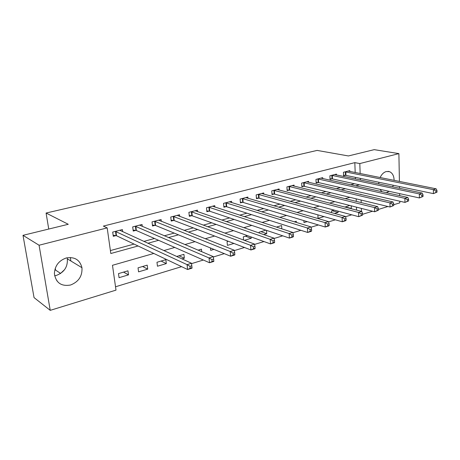 <?xml version="1.0" encoding="UTF-8"?>
<svg xmlns="http://www.w3.org/2000/svg" width="460" height="460" viewBox="0 0 460 460"><rect width="100%" height="100%" fill="white"/><g stroke="black" fill="none" stroke-linecap="round" stroke-linejoin="round"><path stroke-width="0.69" d="M67.102 257.778L67.327 258.848C67.856 266.875 64.187 272.406 56.338 275.431L54.636 275.799M66.234 257.985C74.652 256.588 79.89 259.825 81.955 267.697C82.461 276.029 78.666 281.802 70.581 285.01C61.266 286.614 55.873 282.825 54.401 273.637C54.815 265.851 58.759 260.63 66.234 257.985M380.109 177.56C381.627 174.334 383.674 172.327 386.239 171.545L389.401 171.62C392.426 172.902 393.996 175.818 394.116 180.377M393.277 185.259L392.639 186.835M389.131 191.331L386.273 192.677M60.576 273.395L55.562 270.095L55.263 268.266M399.797 201.221L399.826 202.843L393.748 204.711M387.924 206.505L378.39 209.432M372.531 211.238L362.52 214.314M115.523 286.781L181.585 266.656M191.567 263.614L203.343 260.026M213.377 256.967L224.302 253.644M234.376 250.573L244.496 247.492M254.598 244.409L263.965 241.558M274.097 238.47L282.756 235.83M292.899 232.743L300.892 230.305M311.046 227.211L318.418 224.969M328.578 221.875L335.363 219.805M345.517 216.712L351.745 214.814M153.801 253.46L112.481 265.288L116.001 290.122L50.232 310.35L39.071 245.232L107.186 227.89L110.814 253.517L138.069 245.985M39.071 245.232L23 235.33L34.046 297.603L50.232 310.35M381.972 191.722L379.983 189.33M378.752 183.908L378.839 182.252M356.58 210.105L356.471 207.155M356.258 201.388L356.166 198.835M349.818 205.465L344.897 207.08M351.198 205.815L351.302 208.455L350.796 208.604M334.115 210.088L331.551 210.841L331.637 212.669M338.1 211.157L338.152 212.376L334.523 213.457M317.9 214.866L318.032 218.373L324.007 216.591M303.859 220.61L303.974 222.559L307.188 221.605M296.361 222.444L296.286 221.231L294.302 221.818M289.507 226.694L289.8 226.786M281.825 228.861L281.595 225.561L276.385 227.09M265.949 230.167L259.078 232.191L259.141 233.007M266.512 230.356L266.76 233.657L263.672 234.577M247.428 235.623L243.305 236.837L243.576 240.039M251.125 236.952L251.235 238.28L244.358 240.333M228.258 241.27L227.067 241.621L227.412 245.381L233.927 243.443M210.479 247.974L210.714 250.361L213.946 249.395M201.698 251.689L201.434 249.17L198.087 250.159M182.016 258.911L184.351 258.215L183.919 254.334L176.674 256.467M165.847 259.653L156.975 262.269L157.458 266.231L166.319 263.591L165.847 259.653M147.206 265.144L138.04 267.846L138.569 271.86L147.712 269.135L147.206 265.144M127.955 270.819L118.49 273.602L119.059 277.679L128.501 274.861L127.955 270.819M355.189 172.552L354.821 162.639L103.356 226.101L107.186 227.89M110.394 250.568L134.073 244.087M143.825 241.419L154.48 238.498M164.323 235.802L174.208 233.099M184.126 230.38L193.286 227.873M203.274 225.141L211.749 222.818M221.795 220.07L229.62 217.925M239.717 215.159L246.934 213.187M257.071 210.41L263.718 208.593M273.884 205.804L279.985 204.136M290.185 201.342L295.768 199.812M305.986 197.018L311.086 195.621M321.322 192.82L325.962 191.55M336.202 188.744L340.406 187.594M350.652 184.788L354.447 183.747M355.43 178.986L355.367 177.359M349.847 171.482L349.818 170.62L343.442 172.276L343.585 175.783L345.322 175.329M336.478 174.99L336.438 174.093L329.889 175.789L330.056 179.337L331.838 178.871M322.742 178.601L322.69 177.652L315.957 179.4L316.152 182.994L317.981 182.511M308.62 182.315L308.562 181.315L301.639 183.109L301.852 186.748L303.738 186.254M294.095 186.139L294.032 185.081L286.908 186.927L287.149 190.612L289.087 190.106M279.162 190.078L279.082 188.956L271.756 190.854L272.021 194.591L274.016 194.062M263.793 194.131L263.701 192.941L256.157 194.896L256.456 198.68L258.503 198.139M247.969 198.312L247.865 197.047L240.091 199.065L240.419 202.894L242.535 202.337M231.667 202.624L231.552 201.279L223.543 203.355L223.899 207.236L226.078 206.661M214.877 207.08L214.739 205.631L206.488 207.77L206.879 211.709L209.122 211.117M197.57 211.675L197.409 210.128L188.899 212.33L189.324 216.321L191.642 215.711M179.716 216.43L179.532 214.757L170.752 217.034L171.218 221.076L173.604 220.449M161.305 221.346L161.086 219.541L152.024 221.892L152.524 225.992L154.991 225.342M142.295 226.441L142.042 224.474L132.681 226.901L133.227 231.064L135.775 230.391M122.659 231.719L122.371 229.574L112.694 232.081L113.287 236.302L115.914 235.612M23 235.33L68.27 224.284L46.086 213.037L48.743 229.051M46.086 213.037L317.135 150.414L348.392 155.952L374.216 149.649L398.889 153.617L399.418 181.441M399.516 186.559L399.55 188.289M399.648 193.625L399.688 195.644M354.821 162.639L359.812 163.564L398.889 153.617M360.387 180.032L360.329 178.394M360.163 173.552L359.812 163.564M147.879 243.271L158.596 240.31M168.492 237.578L178.434 234.83M188.405 232.076L197.616 229.528M207.65 226.757L216.165 224.405M226.262 221.617L234.123 219.443M244.266 216.643L251.516 214.636M261.694 211.824L268.364 209.984M278.576 207.161L284.7 205.47M294.935 202.641L300.541 201.095M310.793 198.26L315.911 196.845M326.174 194.011L330.832 192.723M341.101 189.882L345.316 188.721M355.597 185.88L359.398 184.828M360.899 194.494L360.887 194.166L360.255 194.344M349.87 197.317L345.167 198.668M334.776 201.641L329.596 203.124M319.217 206.097L313.536 207.724M303.157 210.691L296.947 212.474M286.591 215.435L279.818 217.379M269.479 220.334L262.108 222.444M251.798 225.4L243.794 227.689M233.519 230.632L224.848 233.117M214.619 236.043L205.229 238.734M195.052 241.644L184.903 244.553M174.794 247.445L163.835 250.585M361.491 211.37L361.382 208.403M361.18 202.595L361.089 200.025M345.098 206.856L351.302 208.455M123.55 272.113L128.501 274.861M142.612 266.501L147.712 269.135M161.08 261.056L166.319 263.591M178.992 255.783L184.351 258.215M245.473 236.198L251.235 238.28M260.912 231.65L266.76 233.657M331.993 210.714L338.152 212.376M64.584 269.652L60.283 273.665M70.328 257.496L70.886 260.998M57.253 280.939L56.833 280.83M437 192.182L436.994 190.595L435.89 190.934L435.896 192.521L437 192.182L433.418 193.62L433.395 189.664L345.178 171.827M435.89 190.934L433.395 189.664L436.155 188.824L348.093 171.068M435.896 192.521L433.418 193.62L345.943 175.398L343.562 175.214M436.994 190.595L436.155 188.824M423.033 196.489L423.022 194.885L421.883 195.23L421.9 196.84L423.033 196.489L419.405 197.944L419.365 193.93L331.671 175.323M421.883 195.23L419.365 193.93L422.205 193.068L334.673 174.547M421.9 196.84L419.405 197.944L332.459 178.94L330.027 178.744M423.022 194.885L422.205 193.068M408.629 200.928L408.606 199.301L407.433 199.663L407.456 201.29L408.629 200.928L404.955 202.406L404.886 198.34L317.791 178.923M407.433 199.663L404.886 198.34L407.819 197.443L320.873 178.123M407.456 201.29L404.955 202.406L318.602 182.585L316.118 182.379M408.606 199.301L407.819 197.443M393.766 205.516L393.725 203.866L392.518 204.234L392.553 205.89L393.766 205.516L390.04 207.011L389.942 202.889L303.525 182.62M392.518 204.234L389.942 202.889L392.966 201.963L306.693 181.798M392.553 205.89L390.04 207.011L304.359 186.334L301.817 186.11M393.725 203.866L392.966 201.963M378.413 210.249L378.361 208.575L377.114 208.955L377.16 210.634L378.413 210.249L374.635 211.767L374.509 207.581L288.851 186.427M377.114 208.955L374.509 207.581L377.637 206.632L292.111 185.581M377.16 210.634L374.635 211.767L289.708 190.187L287.109 189.945M378.361 208.575L377.637 206.632M362.549 215.142L362.491 213.44L361.198 213.837L361.255 215.539L362.549 215.142L358.719 216.683L358.564 212.434L273.752 190.336M361.198 213.837L358.564 212.434L361.796 211.45L277.11 189.468M361.255 215.539L358.719 216.683L274.637 194.149L271.975 193.89M362.491 213.44L361.796 211.45M346.15 220.196L346.081 218.471L344.741 218.885L344.816 220.61L346.15 220.196L345.604 220.731L342.269 221.76L342.085 217.453L258.215 194.367M344.741 218.885L342.085 217.453L345.425 216.436L261.665 193.47M344.816 220.61L342.269 221.76L259.124 198.231L256.398 197.949M346.081 218.471L345.425 216.436M329.193 225.429L329.107 223.675L327.727 224.1L327.813 225.854L329.193 225.429L328.704 225.952L325.26 227.016L325.036 222.64L242.213 198.513M327.727 224.1L325.036 222.64L328.492 221.588L245.766 197.593M327.813 225.854L325.26 227.016L243.144 202.434L240.356 202.136M329.107 223.675L328.492 221.588M311.644 230.839L311.541 229.063L310.109 229.5L310.212 231.282L311.644 230.839L311.219 231.345L307.648 232.449L307.395 228.011L225.728 202.785M310.109 229.5L307.395 228.011L310.971 226.924L229.39 201.836M310.212 231.282L307.648 232.449L226.694 206.758L223.83 206.436M311.541 229.063L310.971 226.924M293.468 236.446L293.353 234.64L291.87 235.094L291.985 236.9L293.468 236.446L293.118 236.94L289.42 238.079L289.121 233.571L208.736 207.19M291.87 235.094L289.121 233.571L292.83 232.444L212.514 206.212M291.985 236.9L289.42 238.079L209.731 211.22L206.793 210.875M293.353 234.64L292.83 232.444M274.637 242.253L274.505 240.419L272.964 240.89L273.096 242.725L274.637 242.253L274.361 242.73L270.526 243.909L270.187 239.332L191.216 211.732M272.964 240.89L270.187 239.332L274.028 238.165L195.115 210.72M273.096 242.725L270.526 243.909L192.245 215.82L189.232 215.447M274.505 240.419L274.028 238.165M255.11 248.273L254.961 246.41L253.362 246.899L253.517 248.762L255.11 248.273L254.915 248.733L250.941 249.958L250.556 245.306L173.144 216.413M253.362 246.899L250.556 245.306L254.541 244.093L177.169 215.372M253.517 248.762L250.941 249.958L174.208 220.564L171.108 220.162M254.961 246.41L254.541 244.093M234.853 254.518L234.68 252.626L233.024 253.138L233.197 255.03L234.853 254.518L234.744 254.961L230.621 256.231L230.19 251.505L154.497 221.248M233.024 253.138L230.19 251.505L234.324 250.246L158.642 220.173M233.197 255.03L230.621 256.231L155.589 225.463L152.409 225.02M234.68 252.626L234.324 250.246M213.82 261.004L213.63 259.083L211.91 259.612L212.1 261.533L213.82 261.004L213.808 261.424L209.524 262.746L209.041 257.945L135.234 226.239M211.91 259.612L209.041 257.945L213.336 256.634L139.518 225.13M212.1 261.533L209.524 262.746L136.361 230.517L133.089 230.04M213.63 259.083L213.336 256.634M189.968 266.34L190.181 268.295L191.964 267.743L191.751 265.794L189.968 266.34L187.065 264.632L191.532 263.275L192.056 268.14L187.605 269.514L187.065 264.632L115.334 231.397M119.761 230.253L191.532 263.275L191.751 265.794M190.181 268.295L187.605 269.514L116.501 235.738L113.131 235.227M191.964 267.743L192.056 268.14M345.799 171.89L345.943 175.398M345.356 171.839L345.5 175.34M332.292 175.392L332.459 178.94M331.85 175.335L332.016 178.882M318.418 178.998L318.602 182.585M317.975 178.934L318.159 182.528M304.146 182.695L304.359 186.334M303.703 182.631L303.916 186.271M289.472 186.501L289.708 190.187M289.029 186.438L289.271 190.118M274.373 190.423L274.637 194.149M273.936 190.354L274.2 194.08M258.83 194.453L259.124 198.231M258.393 194.379L258.687 198.156M242.828 198.605L243.144 202.434M242.391 198.53L242.713 202.354M226.337 202.883L226.694 206.758M225.906 202.802L226.262 206.678M209.346 207.293L209.731 211.22M208.92 207.207L209.306 211.134M191.826 211.836L192.245 215.82M191.4 211.749L191.82 215.734M173.748 216.528L174.208 220.564M173.328 216.436L173.788 220.472M155.089 221.363L155.589 225.463M154.675 221.271L155.175 225.365M135.826 226.366L136.361 230.517M135.412 226.262L135.953 230.414M115.92 231.529L116.501 235.738M115.512 231.426L116.098 235.635M81.955 267.697L67.327 258.848M389.401 171.62L387.981 171.35"/></g></svg>

